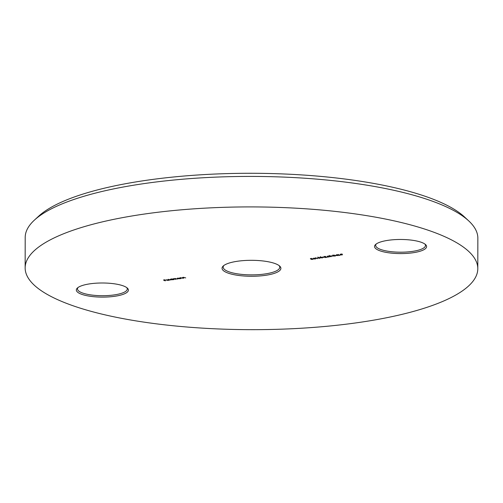 <?xml version="1.0" encoding="UTF-8"?>
<svg xmlns="http://www.w3.org/2000/svg" width="503" height="503" viewBox="0 0 503 503"><rect width="100%" height="100%" fill="white"/><g stroke="black" fill="none" stroke-linecap="round" stroke-linejoin="round"><path stroke-width="0.75" d="M34.405 220.119L38.756 216.114A221.798 60.153 0.1 0 1 145.53 180.426A221.798 60.153 0.1 0 1 464.376 216.856L468.708 220.88A226.325 61.379 -179.9 0 0 143.361 183.702A226.325 61.379 -179.9 0 0 34.405 220.119A226.325 61.379 -179.9 0 0 25.2 237.397L25.15 267.898A226.325 61.379 0.1 0 1 143.305 214.203A226.325 61.379 0.1 0 1 477.8 268.684A226.325 61.379 0.1 0 1 359.639 322.379A226.325 61.379 0.1 0 1 25.15 267.898M477.8 268.684L477.85 238.189A226.325 61.379 -179.9 0 0 468.708 220.88M265.534 275.323A29.419 7.979 0.1 0 1 232.99 274.468A29.419 7.979 0.1 0 1 223.25 265.993A29.419 7.979 0.1 0 1 237.41 261.258A29.419 7.979 0.1 0 1 279.706 266.093A29.419 7.979 0.1 0 1 265.534 275.323M223.86 265.496A28.287 7.671 -179.9 0 0 223.187 267.15A28.287 7.671 -179.9 0 0 264.993 273.965A28.287 7.671 -179.9 0 0 279.769 267.25A28.287 7.671 -179.9 0 0 279.096 265.59M114.81 296.273A26.03 7.061 0.1 0 1 86.019 295.519A26.03 7.061 0.1 0 1 77.399 288.018A26.03 7.061 0.1 0 1 89.93 283.83A26.03 7.061 0.1 0 1 127.347 288.106A26.03 7.061 0.1 0 1 114.81 296.273M78.022 287.521A24.899 6.753 -179.9 0 0 77.481 288.917A24.899 6.753 -179.9 0 0 114.269 294.909A24.899 6.753 -179.9 0 0 127.272 289.005A24.899 6.753 -179.9 0 0 126.731 287.603M413.013 252.751A26.03 7.061 0.1 0 1 384.223 251.997A26.03 7.061 0.1 0 1 375.609 244.496A26.03 7.061 0.1 0 1 388.134 240.308A26.03 7.061 0.1 0 1 425.551 244.584A26.03 7.061 0.1 0 1 413.013 252.751M376.225 243.999A24.899 6.753 -179.9 0 0 375.684 245.395A24.899 6.753 -179.9 0 0 412.473 251.393A24.899 6.753 -179.9 0 0 425.475 245.483A24.899 6.753 -179.9 0 0 424.934 244.081M168.147 280.366L169.058 280.108L168.342 280.435L166.38 280.033L168.222 279.775L168.907 279.957L166.845 280.259L168.147 280.366M170.247 279.391L170.247 279.737L170.813 279.24L172.013 279.234L171.548 278.819L173.309 279.699L170.083 279.567M177.333 278.354L177.326 278.706L179.131 278.04L180.388 278.668L177.163 278.536M183.708 278.178L182.451 277.555L183.589 277.373L185.726 277.889L183.696 277.455L183.243 277.738L183.708 277.996M183.696 277.36L183.243 277.738M313.444 258.988L313.859 258.052L315.62 258.932L313.444 258.988M319.795 258.228L317.839 258.052L317.99 257.448L319.983 257.737L319.795 258.347L319.983 257.737M317.839 257.838L317.99 257.448M322.976 257.486L324.19 257.31L322.976 257.373M327.038 257.008L327.453 256.065L329.214 256.945L327.038 257.008M331.716 256.209L332.929 256.033L331.716 256.096M335.602 255.643L336.815 255.467L335.602 255.53M339.726 255.04L340.94 254.864L339.726 254.927M342.04 255.071L340.324 254.216L341.864 253.99L340.783 254.26L342.568 254.342L341.487 254.612L342.04 254.889M338.638 254.757L337.985 255.153L339.94 255.379L337.406 255.235L337.915 255.675L336.199 254.82L338.764 254.883M334.413 255.335L335.507 255.933L333.263 256.04L333.414 255.713L332.59 255.599L333.074 255.247L334.325 255.298M332.59 255.379L333.074 255.247M330.961 256.593L329.006 256.423L329.157 255.813L331.15 256.109L330.961 256.719L331.15 256.109L329.339 255.901L329.289 256.379L330.792 256.631M329.006 256.209L329.157 255.813M323.938 256.631L325.862 256.624L325.504 257.373L327.151 257.247L325.007 257.561L325.592 256.675L323.787 256.788M324.561 256.492L324.221 256.907M325.862 256.624L325.837 257.027L325.837 256.618M325.523 257.027L325.592 256.536M322.222 257.869L320.266 257.699L320.417 257.09L322.41 257.385L322.222 257.995L322.41 257.385M320.266 257.486L320.417 257.09M315.211 257.995L315.802 257.794L317.519 258.649L315.211 257.995M312.954 258.957L312.457 259.416L311.011 259.315L312.665 258.995L310.917 259.064L310.382 258.586L311.678 258.397L310.779 258.643L311.061 258.888L313.124 259.133M312.3 259.328L312.665 258.856M181.036 278.568L179.778 277.945L180.917 277.763L183.061 278.278L181.023 277.845L180.571 278.128L181.036 278.385M181.023 277.75L180.571 278.128M173.956 279.605L172.699 278.976L173.755 278.807L175.333 278.58L177.396 279.102L175.44 278.662L175.817 279.335L173.862 278.895L173.956 279.423M175.44 278.561L175.327 279.09M173.862 278.794L173.711 279.297M170.033 280.177L168.266 279.297L170.033 279.995M165.217 280.881L163.5 280.02L165.034 279.794L163.959 280.07L165.739 280.146L164.663 280.423L165.217 280.699M337.249 254.776L336.658 254.864L337.23 255.147L338.356 254.801L337.249 254.669M338.356 254.669L337.809 255.065M333.797 255.606L332.873 255.562L334.124 255.254M333.231 255.222L332.873 255.562M334.684 256.058L335.111 255.763L333.979 255.694L333.552 256.002L334.684 256.058L335.111 255.631M333.979 255.574L333.552 256.002M329.006 255.983L329.157 255.379M331.15 255.675L330.961 256.285M329.339 255.794L329.289 256.379M327.535 256.102L327.422 256.838L328.358 256.7L327.616 256.329L327.422 256.838M325.51 257.039L325.504 257.373M320.266 257.259L320.417 256.656M322.41 256.951L322.222 257.561M320.6 257.071L320.549 257.655L322.436 257.655L320.6 257.178L320.549 257.655M322.436 257.398L322.052 257.907M317.839 257.618L317.99 257.008M319.983 257.303L319.795 257.913M318.173 257.423L318.122 258.008L320.009 258.014L318.173 257.53L318.122 258.008M320.009 257.756L319.625 258.259M313.935 258.089L313.822 258.819L314.765 258.687L314.017 258.309L313.822 258.819M312.954 258.523L312.457 258.982M179.885 278.165L179.187 278.417M179.043 278.775L179.483 278.392L178.056 278.278L177.616 278.662L179.043 278.775L179.483 278.209M178.056 278.184L177.616 278.662M172.806 279.196L172.108 279.454M171.957 279.813L172.397 279.429L170.97 279.316L170.536 279.699L171.957 279.813L172.397 279.247M170.97 279.215L170.536 279.699M166.719 280.177L168.474 279.92L166.719 280.177L166.738 279.844M174.893 278.706L174.893 279.052M338.425 254.87L338.425 254.436M334.181 255.442L334.181 255.008M332.816 255.499L332.816 255.065M335.193 255.857L335.199 255.417M333.464 255.914L333.464 255.474M328.937 256.096L328.937 255.662M331.194 256.436L331.194 256.002M324.121 256.788L324.121 256.354M325.692 256.788L325.692 256.354M320.197 257.373L320.197 256.939M322.454 257.712L322.454 257.278M317.77 257.731L317.77 257.291M320.027 258.064L320.027 257.63M312.784 259.114L312.784 258.674M183.218 277.681L183.218 277.241M180.546 278.071L180.546 277.631M179.609 278.53L179.615 278.09M177.49 278.53L177.496 278.096M175.025 278.857L175.025 278.423M173.447 279.09L173.447 278.649M172.529 279.561L172.529 279.127M170.41 279.567L170.41 279.134M166.688 280.096L166.688 279.655"/></g></svg>
